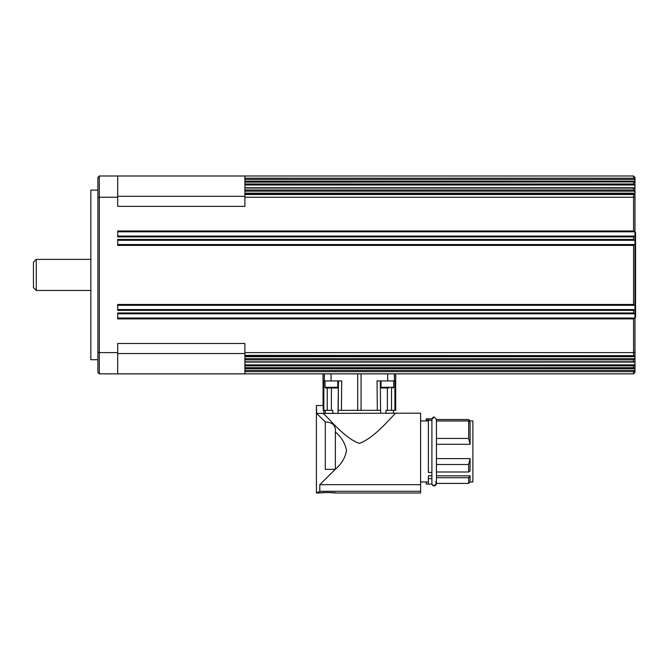 <?xml version="1.0" encoding="UTF-8"?>
<svg xmlns="http://www.w3.org/2000/svg" width="669" height="669" viewBox="0 0 669 669"><rect width="100%" height="100%" fill="white"/><g stroke="black" fill="none" stroke-linecap="round" stroke-linejoin="round"><path stroke-width="1" d="M323.712 492.551L331.155 492.551M322.876 413.392L316.654 413.392L325.285 421.988C332.618 422.273 335.98 425.601 335.37 431.965L335.37 431.99C341.474 437.158 345.187 443.363 346.509 450.613C345.187 457.855 341.474 464.06 335.37 469.228L319.799 484.682L420.6 484.682L420.6 413.158L322.876 413.392C326.623 415.198 343.49 437.961 359.378 443.371C376.037 437.442 394.927 412.347 396.123 413.158M436.431 419.53L468.66 419.53L470.073 420.952L436.431 420.952L436.431 419.513L457.353 419.513M457.353 483.403L436.431 483.403L436.431 477.699L468.66 477.699L468.66 483.403L436.431 483.403M426.253 420.926L426.253 418.811L431.906 418.811L431.906 419.321M426.253 418.819L428.377 418.811M431.906 484.105L431.906 478.611L428.377 478.611L428.377 484.105L431.906 484.105L426.253 484.105L426.253 481.989L420.6 481.989L428.377 481.989M327.225 387.995L327.233 410.331L325.285 410.331L325.285 413.158L325.285 410.331L332.769 410.331L332.794 413.158M385.954 413.158L385.98 410.331L395.697 410.331L395.697 373.862M319.799 491.28L316.412 493.011L316.412 405.523L316.654 413.392L325.285 421.988L325.285 469.337L335.261 469.337L319.799 484.682L319.799 491.28L420.6 491.28L420.6 484.682M420.6 493.011L336.264 493.011C336.808 492.409 318.059 492.409 318.603 493.011L327.434 492.459L336.264 493.011L420.6 493.011L420.6 491.28M468.66 419.53L470.073 420.952M436.431 419.513L468.66 419.513M470.073 420.926L472.899 420.926L472.899 481.989L470.073 481.989L468.66 483.403M436.431 420.985L468.66 420.985L468.66 438.438L470.073 444.308L436.431 444.308L436.431 438.438L468.66 438.438M468.66 420.985L470.073 422.39L470.073 444.308M468.66 471.988L468.66 464.478L436.431 464.478L436.431 471.988L468.66 471.988L470.073 471.085L470.073 458.6L436.431 458.6M470.073 481.989L470.073 475.835L436.431 475.835M426.253 420.283L431.906 420.283L431.906 472.448L428.377 472.448L428.377 418.819L431.906 418.819M470.073 475.835L468.66 477.699M431.906 475.835L428.377 475.835L428.377 478.611M420.6 420.926L428.377 420.926M380.293 380.929L380.552 410.331L377.316 410.331L380.694 410.331L380.72 413.158M338.029 413.158L338.455 380.929L338.205 410.331L377.316 410.331L377.057 380.929L394.919 380.929L394.902 410.331L391.516 410.331L391.524 387.995M117.685 231.817L634.421 231.817L633.568 230.972L117.685 230.972L117.685 236.91L633.568 236.91L634.421 236.057L117.685 236.057M244.896 367.933L633.794 367.933L634.981 367.256L634.981 361.753L244.896 361.829L244.896 373.862L633.568 373.862L633.568 371.646L634.496 370.4L244.896 370.4M634.187 361.996L633.744 362.088M244.896 359.863L633.568 359.863L634.379 358.693L244.896 358.693L244.896 361.829M633.844 355.657L244.896 355.348L244.896 358.693M244.896 365.868L633.568 365.868L634.981 363.978M244.896 187.772L244.896 191.158L634.379 191.158L634.981 191.593L634.981 185.873L633.568 183.983L244.896 183.983L244.896 187.772L633.852 187.755M244.896 182.144L633.802 181.918L634.981 182.595L634.981 177.402L633.568 175.989L244.896 175.989L244.896 183.983M244.896 179.451L634.496 179.451L633.568 178.205L244.896 178.205M634.379 191.158L633.568 189.988L244.896 189.988M244.896 188.022L634.981 188.098M633.744 187.772L634.187 187.855M633.844 194.194L634.496 194.445L633.568 194.503L633.568 197.238L244.896 197.238L244.896 206.378L117.685 206.378L117.685 197.238L99.313 197.238L99.313 175.989L244.896 175.989M117.685 240.296L634.421 240.296L633.568 239.452L117.685 239.452L117.685 245.389L633.568 245.389L634.421 244.536L117.685 244.536M117.685 305.315L634.421 305.315L633.568 304.462L117.685 304.462L117.685 310.399L633.568 310.399L634.421 309.555L117.685 309.555M117.685 313.794L634.421 313.794L633.568 312.95L117.685 312.95L117.685 318.879L633.568 318.879L633.568 352.613L244.896 352.613L244.896 355.348M633.568 318.879L634.421 318.034L117.685 318.034M97.9 190.121L90.833 190.121L90.833 359.73L97.9 359.73M244.896 191.158L244.896 197.238M384.098 387.995L381.706 387.995A0.711 0.711 0 0 1 381.004 387.292L381.004 380.929M381.706 387.995L388.99 387.995M381.004 387.292L393.723 387.292A0.711 0.711 0 0 1 393.012 387.995M325.034 387.292L337.753 387.292A0.711 0.711 0 0 1 337.042 387.995L325.736 387.995A0.711 0.711 0 0 1 325.034 387.292L325.034 380.929M36.277 290.471L33.45 287.645L33.45 262.206L36.277 259.38L36.277 290.471L90.833 290.471M634.981 317.323L635.55 317.323L635.55 232.528L634.981 232.528M244.896 373.862L117.685 373.862L117.685 343.473L244.896 343.473L244.896 352.613M117.685 175.989L117.685 197.238M117.685 373.862L99.313 373.862L99.313 197.238L97.9 197.731L97.9 372.449L99.313 373.862M117.685 352.613L99.313 352.613L97.9 352.12M99.313 175.989L97.9 177.402L97.9 197.731M634.981 367.256L634.981 370.049L634.496 370.4M634.981 191.593L634.981 194.796L634.496 194.445M634.421 240.296L634.981 240.296L634.981 244.536L634.421 244.536M634.421 313.794L634.981 313.794L634.981 318.034L634.421 318.034M634.421 305.315L634.981 305.315L634.981 309.555L634.421 309.555M634.981 194.796L634.981 231.817L634.421 231.817L634.981 231.817L634.981 236.057L634.421 236.057M634.496 179.451L634.981 179.802M634.496 355.406L634.981 355.055L634.981 358.258L634.379 358.693M634.981 370.049L634.981 372.449L633.568 373.862M634.981 185.873L634.981 182.595M634.981 240.296L634.981 236.057M634.981 305.315L634.981 244.536M634.981 313.794L634.981 309.555M634.981 355.055L634.981 318.034M634.981 361.753L634.981 358.258M634.981 352.12L633.568 352.613L633.568 355.348M633.568 310.399L633.568 312.95M633.568 245.389L633.568 304.462M633.568 236.91L633.568 239.452M634.981 197.731L633.568 197.238L633.568 230.972M633.568 188.022L633.568 189.988M633.568 175.989L633.568 178.205M633.568 183.983L633.802 181.918L244.896 181.918M633.568 365.868L633.568 367.707L244.896 367.707M633.568 359.863L633.568 361.829M316.654 405.523L323.211 405.523L323.211 410.331L323.846 410.331L323.838 380.929L341.692 380.929L341.433 410.331L338.205 410.331M323.896 410.331L324.891 410.331L323.896 410.331L323.896 413.158M335.37 431.99L335.37 469.228M325.285 421.988L316.654 413.392L325.285 421.988M431.906 477.975L431.906 472.448M470.073 458.6L468.66 464.478M316.412 481.805L316.412 493.011L318.603 491.882M319.799 484.682L334.191 470.416L319.799 484.682M357.689 373.862L357.689 410.331M634.187 364.864L244.896 364.864M244.896 184.995L634.187 184.995M634.981 181.182L244.896 181.182M634.981 356.677L244.896 356.677M244.896 371.646L633.568 371.646M634.981 368.669L244.896 368.669M244.896 194.503L633.568 194.503M634.981 193.174L244.896 193.174M117.685 353.541L244.896 353.541M117.685 196.31L244.896 196.31M387.686 373.862L387.686 380.929M361.068 410.331L361.068 373.862M395.663 373.862L395.663 410.331M331.063 373.862L331.063 380.929M324.331 373.862L324.331 380.929M394.417 373.862L394.417 380.929M331.389 387.995L331.389 410.331M387.359 387.995L387.359 410.331M323.094 405.523L323.094 373.862M334.191 469.337L334.191 470.416M431.906 483.612C432.467 485.368 433.219 486.129 434.173 485.87L436.414 483.286M434.633 485.828L435.494 485.443M435.502 485.443L436.405 483.963M435.552 481.822L436.037 482.332M436.431 419.304L434.173 417.038L436.431 419.304L436.431 483.612M434.173 417.038L431.906 419.304C432.634 417.473 433.387 416.712 434.173 417.038M431.906 420.283L431.906 419.304M244.896 362.096L633.852 362.096M244.896 355.657L633.886 355.657M633.886 194.194L244.896 194.194M393.723 387.292L393.723 380.929M337.753 387.292L337.753 380.929M36.277 259.38L90.833 259.38M323.052 373.862L323.052 405.523M393.464 410.331L393.464 413.158M316.412 493.011L318.603 493.011L316.412 493.011M434.173 485.87L432.115 484.565"/></g></svg>
